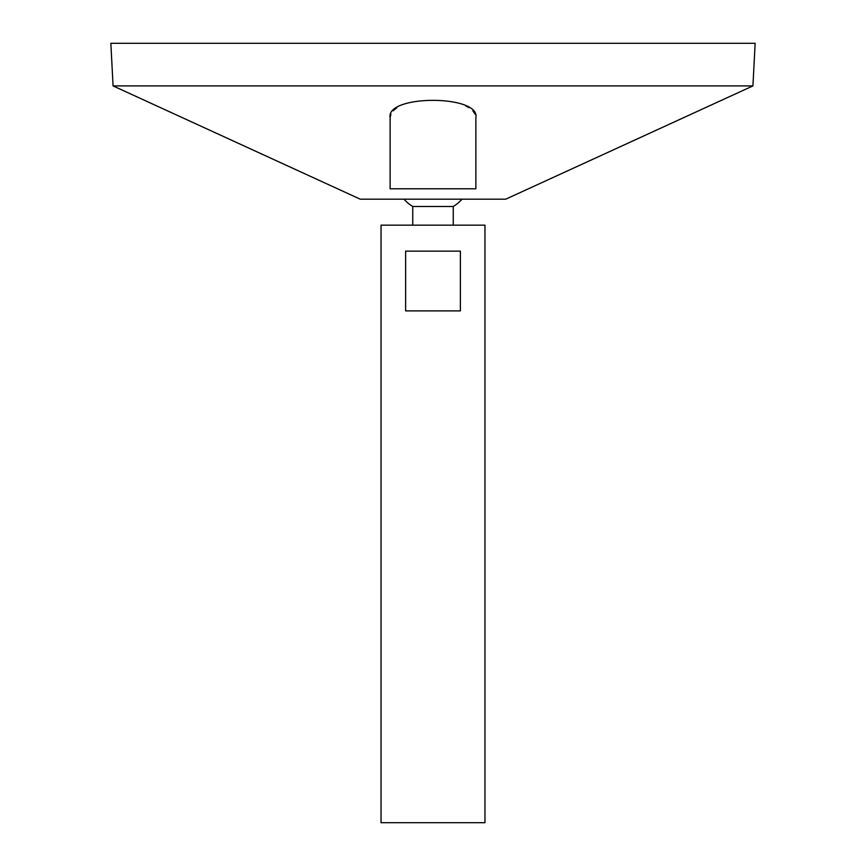 <?xml version="1.0" encoding="UTF-8"?>
<svg xmlns="http://www.w3.org/2000/svg" width="866" height="866" viewBox="0 0 866 866"><rect width="100%" height="100%" fill="white"/><g stroke="black" fill="none" stroke-linecap="round" stroke-linejoin="round"><path stroke-width="1.3" d="M381.04 822.7L484.96 822.7L484.96 225.16L381.04 225.16L381.04 822.7M460.376 251.14L460.376 310.894L405.624 310.894L405.624 251.14L460.376 251.14M412.746 225.16L412.746 206.498L453.254 206.498A38.97 38.97 0 0 0 462.043 199.18M113.078 85.907L360.256 199.18L505.744 199.18L752.922 85.907L755.152 43.3L110.848 43.3L113.078 85.907L752.922 85.907M390.133 169.985L390.133 163.555M390.133 117.722L390.133 188.788L475.867 188.788L475.867 117.722C480.684 94.621 385.511 94.502 390.133 117.722L390.902 114.117M393.142 110.805L396.877 107.73M465.475 105.706L469.123 107.73M472.858 110.805L475.098 114.117M453.254 225.16L453.254 206.498M403.957 199.18A38.97 38.97 0 0 0 412.746 206.498"/></g></svg>
